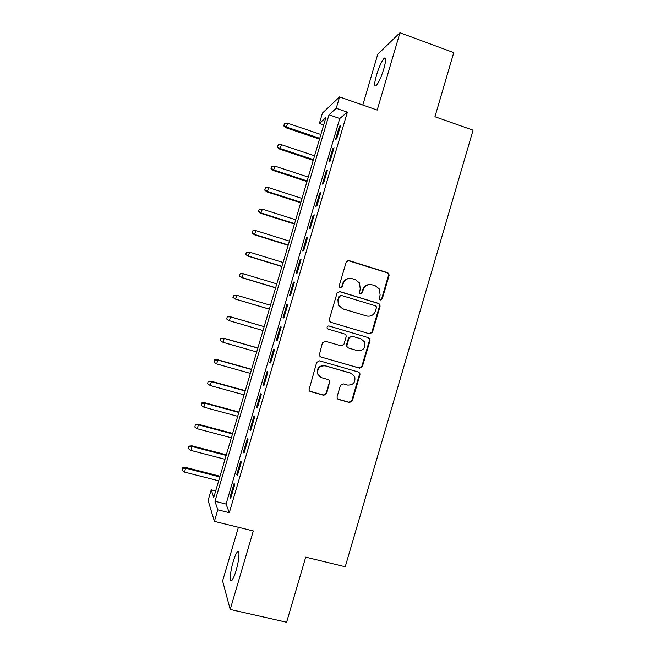 <?xml version="1.0" encoding="UTF-8"?>
<svg xmlns="http://www.w3.org/2000/svg" width="655" height="655" viewBox="0 0 655 655"><rect width="100%" height="100%" fill="white"/><g stroke="black" fill="none" stroke-linecap="round" stroke-linejoin="round"><path stroke-width="0.98" d="M380.285 300.031L382.225 298.95L389.086 275.55L388.783 273.561L387.613 272.685L349 260.592L346.176 262.139L339.233 285.76L339.331 286.964L340.289 287.782L342.27 286.694L343.163 283.64C344.857 279.456 347.862 277.802 352.177 278.67L355.411 279.669L359.554 283.026L360.225 288.88L359.464 293.186L360.381 293.939L362.338 292.851L363.23 289.805C364.909 285.645 367.889 283.992 372.171 284.851L375.372 285.842L379.327 288.921L380.129 295.004L379.245 298.033L379.409 299.343L380.285 300.031M380.309 300.039L381.619 298.909L388.464 275.567L388.161 273.585L386.99 272.709L347.846 260.551M340.444 287.823L341.754 286.685L342.655 283.631L343.163 283.64M360.471 293.964L361.781 292.826L362.673 289.788L363.23 289.805M236.078 570.62C239.198 560.262 239.984 549.078 237.495 551.772C236.201 553.139 234.768 556.439 233.188 561.671C230.151 571.717 229.225 583.179 231.764 580.535C233.049 579.192 234.49 575.884 236.078 570.62M383.871 68.693C386.131 60.383 386.229 56.903 384.149 58.246C381.636 61.21 379.073 66.876 376.453 75.268C374.185 83.513 374.095 86.992 376.166 85.715C378.639 82.849 381.202 77.175 383.871 68.693M337.112 396.652L337.153 398.109L338.627 399.476L349.5 402.53L352.3 400.925L359.947 374.865L359.849 373.268L358.449 372.04L319.517 360.815L316.684 362.42L308.947 390.077L310.47 391.575L323.775 395.309L326.608 393.696L329.858 381.022L328.384 379.638L321.802 377.771L317.79 373.923C317.192 368.241 319.689 365.555 325.306 365.858L350.941 373.235L354.715 376.592C355.69 382.422 353.274 385.246 347.469 385.066L343.212 383.855L340.404 385.459L337.112 396.652M217.779 509.819L214.373 521.364L208.118 500.379L211.229 489.85L213.743 497.505L325.838 117.671L319.37 123.492L322.44 113.078L339.585 96.915L336.228 108.321L329.015 114.805L214.979 501.28L217.779 509.819L229.291 512.685L347.363 112.185L336.228 108.321M339.585 96.915L377.198 110.081L399.959 32.75L453.759 52.637L434.945 116.746L473.066 130.206L345.234 566.747L305.705 557.151L286.603 622.25L230.2 609.445L253.313 530.935L214.373 521.364M369.657 333.853L372.441 332.281L380.072 306.27L379.851 304.419L378.59 303.421L339.88 291.598L337.055 293.162L329.326 319.419L329.416 320.999L330.849 322.293L369.657 333.853M370.018 340.551L362.379 366.587L359.587 368.175L320.663 356.918L319.181 355.509L322.448 342.802L325.281 341.214L341.132 345.856L343.949 344.276L346.127 336.85L346.02 335.221L344.62 333.993L328.139 329.113L327.123 328.188C326.886 326.648 327.525 325.92 329.056 325.994L368.528 337.71L369.862 338.831L370.018 340.551L369.445 340.404L361.822 366.374L362.379 366.587M238.412 527.275L222.61 580.919L230.2 609.445M399.959 32.75L377.747 54.316L362.805 105.037M336.703 138.754L340.657 125.351L339.413 126.333L335.483 139.662L336.703 138.754M330.112 161.114L334.066 147.694L332.863 148.546L328.933 161.875L330.112 161.114M323.513 183.482L327.475 170.054L326.313 170.758L322.383 184.104L323.513 183.482M316.914 205.867L320.876 192.431L319.755 192.996L315.816 206.341L316.914 205.867M310.306 228.268L314.269 214.824L313.196 215.249L309.258 228.603L310.306 228.268M303.699 250.677L307.67 237.233L306.63 237.511L302.692 250.881L303.699 250.677M297.083 273.11L301.054 259.65L300.064 259.789L296.117 273.168L297.083 273.11M290.468 295.552L294.439 282.084L293.489 282.084L289.543 295.471L290.468 295.552M283.844 318.019L287.823 304.542L286.906 304.395L282.96 317.79L283.844 318.019M277.221 340.494L281.191 327.009L280.324 326.722L276.369 340.125L277.221 340.494M270.589 362.985L274.568 349.492L273.733 349.066L269.778 362.477L270.589 362.985M263.949 385.492L267.936 371.991L267.142 371.418L263.187 384.845L263.949 385.492M257.309 408.016L261.296 394.498L260.551 393.794L256.588 407.222L257.309 408.016M250.66 430.556L254.656 417.03L253.944 416.179L249.981 429.615L250.66 430.556M244.012 453.104L248.008 439.57L247.344 438.58L243.373 452.032L244.012 453.104M237.356 475.677L241.351 462.135L240.729 460.997L236.766 474.457L237.356 475.677M347.363 112.185L339.757 118.514L226.065 504.055L229.291 512.685M234.113 483.431L230.142 496.899L230.699 498.258L234.695 484.708L234.113 483.431M215.667 490.972L211.229 489.85M323.685 124.966L319.37 123.492M339.757 118.514L329.015 114.805M226.065 504.055L214.979 501.28M339.413 126.333L340.273 126.636M332.863 148.546L333.731 148.832M326.313 170.758L327.181 171.053M319.755 192.996L320.623 193.282M313.196 215.249L314.064 215.528M306.63 237.511L307.498 237.79M300.064 259.789L300.932 260.06M293.489 282.084L294.357 282.354M286.906 304.395L287.782 304.657M276.369 340.125L277.253 340.379M269.778 362.477L270.662 362.731M263.187 384.845L264.071 385.091M256.588 407.222L257.472 407.467M249.981 429.615L250.873 429.852M243.373 452.032L244.266 452.261M236.766 474.457L237.65 474.687M230.142 496.899L231.035 497.12M369.895 284.54C366.333 284.598 363.926 286.341 362.673 289.788M349.704 278.367C346.217 278.514 343.867 280.274 342.655 283.631M369.485 333.796L371.86 332.151L379.474 306.212L379.245 304.362L377.992 303.363L339.085 291.508M376.379 307.793L376.232 306.507L375.34 305.787L341.345 295.438L339.372 296.527L338.422 299.753L338.823 305.091L343.269 308.964L366.53 315.98C370.804 316.799 373.776 315.137 375.438 310.986L376.379 307.793M340.747 295.372L339.372 296.527M367.209 316.144L342.761 308.898L338.324 305.034L337.923 299.712L338.872 296.494M320.663 356.918L359.038 367.954L361.822 366.374M328.761 325.936L368.528 337.71M357.458 350.646C363.435 350.793 365.801 347.879 364.548 341.894L360.93 338.815L351.956 336.162L349.148 337.743L346.97 345.16L347.068 346.765L348.476 348.01L357.458 350.646M351.809 336.121L349.148 337.743M348.476 348.01L346.552 346.601L346.454 345.005L348.624 337.595M369.445 340.404L369.289 338.684L367.954 337.571M351.399 373.383L350.941 373.235M320.41 377.165L317.348 373.686C316.742 368.028 319.239 365.343 324.839 365.646L350.417 372.998M309.651 391.15L323.316 395.022L326.133 393.418L329.424 382.225L329.383 380.776L328.556 379.695M337.857 399.083L348.984 402.227L351.768 400.623L359.398 374.627L359.3 373.031L358.4 372.024M284.647 123.345L283.672 125.866L284.647 123.345L287.807 123.271L286.038 127.807L319.501 139.138M284.016 125.482L286.661 127.127L319.738 138.336M287.807 123.271L320.868 134.504M286.038 127.807L283.672 125.866M278.31 144.788L277.343 147.26L278.31 144.788L281.462 144.722L279.718 149.168L313.246 160.344M277.671 146.933L280.315 148.587L313.45 159.64M281.462 144.722L314.58 155.8M279.718 149.168L277.343 147.26M271.964 166.247L271.014 168.671L271.964 166.247L275.116 166.19L273.397 170.546L306.982 181.566M271.326 168.4L273.97 170.054L307.162 180.952M275.116 166.19L308.292 177.112M273.397 170.546L271.014 168.671M265.611 187.723L264.677 190.097L265.611 187.723L268.763 187.674L267.076 191.94L300.71 202.796M264.972 189.876L267.617 191.538L300.866 202.28M268.763 187.674L301.996 198.44M267.076 191.94L264.677 190.097M259.257 209.215L258.34 211.532L259.257 209.215L262.409 209.166L260.747 213.342L294.447 224.043M258.619 211.36L261.263 213.039L294.57 223.617M262.409 209.166L295.7 219.777M260.747 213.342L258.34 211.532M252.895 230.716L251.995 232.992L252.895 230.716L256.048 230.683L254.41 234.76L288.167 245.306M252.265 232.869L254.901 234.555L288.265 244.978M256.048 230.683L289.404 241.13M254.41 234.76L251.995 232.992M246.534 252.232L245.65 254.451L246.534 252.232L249.678 252.208L248.073 256.195L281.887 266.577M245.895 254.386L248.532 256.08L281.961 266.348M249.678 252.208L283.091 262.499M248.073 256.195L245.65 254.451M240.164 273.765L239.296 275.935L240.164 273.765L243.316 273.741L241.736 277.638L275.608 287.864M239.534 275.919L242.17 277.622L275.649 287.725M243.316 273.741L276.787 283.877M241.736 277.638L239.296 275.935M233.573 295.282L233.155 297.468L233.573 295.282L236.938 295.299L235.391 299.106L269.32 309.168M233.155 297.468L235.792 299.179L269.336 309.127M233.794 295.315L236.938 295.299L270.474 305.271M235.391 299.106L232.943 297.427M227.211 316.791L226.786 319.026L227.211 316.791L230.56 316.864L229.414 320.745L263.015 330.538M226.786 319.026L229.037 320.582L226.581 318.936M227.424 316.873L230.56 316.864L264.153 326.681M230.183 316.709L264.161 326.648M220.85 338.308L220.399 340.608L220.85 338.308L224.182 338.447L223.036 342.328L256.695 351.964M221.038 338.447L224.182 338.447L257.833 348.108M223.83 338.201L257.873 347.969M223.036 342.328L220.399 340.608M214.48 359.849L214.021 362.19L214.48 359.849L217.796 360.037L216.649 363.926L250.366 373.399M214.66 360.037L217.796 360.037L251.504 369.543M217.468 359.701L251.569 369.314M216.649 363.926L214.021 362.19M208.11 381.398L207.627 383.797L208.11 381.398L211.106 381.218L211.409 381.652L210.255 385.541L244.037 394.85M208.265 381.636L211.409 381.652L245.175 390.994M211.106 381.218L245.273 390.667M210.255 385.541L207.627 383.797M201.732 402.956L201.241 405.412L201.732 402.956L204.745 402.743L205.015 403.275L203.861 407.164L237.7 416.318M201.879 403.251L205.015 403.275L238.838 412.453M204.745 402.743L238.96 412.036M203.861 407.164L201.241 405.412M195.354 424.538L194.838 427.044L195.354 424.538L198.375 424.284L197.466 428.804L231.362 437.802M195.477 424.882L198.621 424.915L232.5 433.938M198.375 424.284L232.656 433.422M197.466 428.804L194.838 427.044M188.968 446.129L188.435 448.691L188.968 446.129L192.005 445.842L191.064 450.46L225.017 459.294M189.082 446.53L192.218 446.563L226.155 455.43M192.005 445.842L226.335 454.816M191.064 450.46L188.435 448.691M182.581 467.735L182.033 470.356L182.581 467.735L185.627 467.416L184.653 472.132L218.672 480.803M182.671 468.186L185.807 468.227L219.81 476.93M185.627 467.416L220.023 476.226M184.653 472.132L182.033 470.356M381.619 298.909L382.225 298.95M341.754 286.685L342.27 286.694M361.781 292.826L362.338 292.851M348.468 260.649L349 260.592M386.99 272.709L387.613 272.685M388.464 275.567L389.086 275.55M339.38 291.573L339.88 291.598M377.992 303.363L378.59 303.421M379.474 306.212L380.072 306.27M371.86 332.151L372.441 332.281M337.923 299.712L338.422 299.753M342.761 308.898L343.269 308.964M365.957 315.89L366.53 315.98M359.038 367.954L359.587 368.175M346.454 345.005L346.97 345.16M324.839 365.646L325.306 365.858M329.424 382.225L329.899 382.479M326.133 393.418L326.608 393.696M323.316 395.022L323.775 395.309M310.044 391.297L310.47 391.575M359.398 374.627L359.947 374.865M351.768 400.623L352.3 400.925M348.984 402.227L349.5 402.53M338.127 399.182L338.627 399.476M237.495 551.772L238.731 552.067M384.149 58.246L385.615 58.778M388.161 273.585L388.783 273.561M379.245 304.362L379.851 304.419M338.324 305.034L338.823 305.091M346.552 346.601L347.068 346.765M369.289 338.684L369.862 338.831M317.348 373.686L317.79 373.923M329.383 380.776L329.858 381.022M359.3 373.031L359.849 373.268"/></g></svg>
